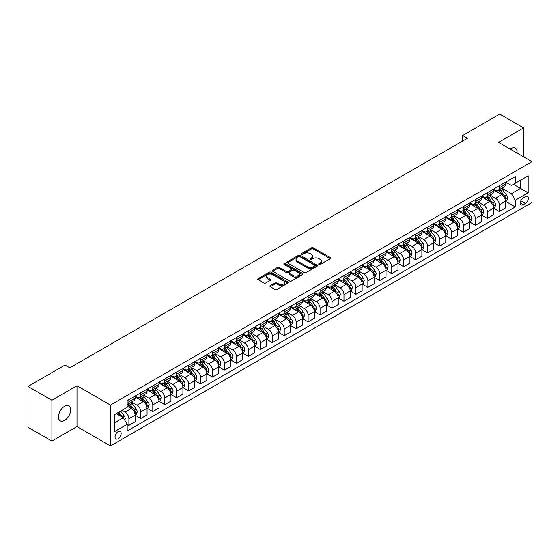 <?xml version="1.0" encoding="UTF-8"?>
<svg xmlns="http://www.w3.org/2000/svg" width="560" height="560" viewBox="0 0 560 560"><rect width="100%" height="100%" fill="white"/><g stroke="black" fill="none" stroke-linecap="round" stroke-linejoin="round"><path stroke-width="0.84" d="M318.955 264.411A0.931 0.539 0 0 0 320.271 264.411L330.239 258.657A1.33 0.763 0 0 0 330.631 258.111A1.33 0.763 0 0 0 330.239 257.572L313.348 247.821A1.33 0.763 0 0 0 311.472 247.821L301.504 253.575A0.931 0.539 0 0 0 301.231 253.953A0.931 0.539 0 0 0 301.504 254.338A0.931 0.539 0 0 0 302.82 254.338L304.108 253.589A4.249 2.45 0 0 1 310.114 253.589L311.521 254.401A4.249 2.45 0 0 1 312.767 256.137A4.249 2.45 0 0 1 311.521 257.873L310.233 258.615A0.931 0.539 0 0 0 309.96 258.993A0.931 0.539 0 0 0 310.233 259.371A0.931 0.539 0 0 0 311.542 259.371L312.837 258.629A4.249 2.45 0 0 1 318.836 258.629L320.243 259.441A4.249 2.45 0 0 1 321.489 261.177A4.249 2.45 0 0 1 320.243 262.906L318.955 263.655A0.931 0.539 0 0 0 318.682 264.033A0.931 0.539 0 0 0 318.955 264.411L318.955 263.655M64.561 420.413A8.652 4.998 120 0 0 70.217 412.79A8.652 4.998 120 0 0 68.887 405.86A8.652 4.998 120 0 0 64.561 406.287A8.652 4.998 120 0 0 58.912 413.91A8.652 4.998 120 0 0 60.235 420.84A8.652 4.998 120 0 0 64.561 420.413M517.034 153.048A8.652 4.998 120 0 0 515.298 148.127A8.652 4.998 120 0 0 510.972 148.554A8.652 4.998 120 0 0 510.16 149.079M118.097 438.739A4.326 2.499 120 0 0 120.918 434.924A4.326 2.499 120 0 0 120.26 431.459A4.326 2.499 120 0 0 118.097 431.669A4.326 2.499 120 0 0 115.269 435.484A4.326 2.499 120 0 0 115.934 438.949A4.326 2.499 120 0 0 118.097 438.739M270.284 285.635A1.33 0.763 0 0 0 269.892 286.174A1.33 0.763 0 0 0 270.284 286.713L275.023 289.45A1.33 0.763 0 0 0 276.899 289.45L287.966 283.059A1.33 0.763 0 0 0 288.358 282.52A1.33 0.763 0 0 0 287.966 281.974L271.082 272.223A1.33 0.763 0 0 0 269.206 272.223L258.132 278.621A1.33 0.763 0 0 0 257.74 279.16A1.33 0.763 0 0 0 258.132 279.699L263.858 283.003A1.33 0.763 0 0 0 265.734 283.003L270.473 280.273A1.33 0.763 0 0 0 270.858 279.727A1.33 0.763 0 0 0 270.473 279.188L267.631 277.55A3.549 2.051 0 0 1 266.595 276.101A3.549 2.051 0 0 1 268.786 274.204A3.549 2.051 0 0 1 272.65 274.652L283.773 281.071A3.549 2.051 0 0 1 284.809 282.52A3.549 2.051 0 0 1 282.618 284.41A3.549 2.051 0 0 1 278.754 283.969L276.899 282.898A1.33 0.763 0 0 0 275.023 282.898L270.284 285.635L270.284 286.713M76.993 385.756L51.898 400.239L28 386.442L28 427.287L51.898 441.084L76.993 426.594L110.446 445.914L110.446 405.069L76.993 385.756L76.993 426.594M523.635 156.863L523.635 127.883L498.54 142.373L532 161.686L110.446 405.069M523.635 127.883L499.737 114.086L462.7 135.478L462.7 140.994M28 386.442L65.044 365.057L69.818 367.822L467.474 138.236L462.7 135.478M304.199 272.608A1.33 0.763 0 0 0 306.075 272.608L317.149 266.21A1.33 0.763 0 0 0 317.541 265.671A1.33 0.763 0 0 0 317.149 265.132L300.258 255.381A1.33 0.763 0 0 0 298.382 255.381L287.315 261.772A1.33 0.763 0 0 0 286.923 262.311A1.33 0.763 0 0 0 287.315 262.857L304.199 272.608M284.445 264.614A0.931 0.539 0 0 1 285.39 264.74L285.39 263.641L302.561 273.553A1.33 0.763 0 0 1 302.946 274.092A1.33 0.763 0 0 1 302.561 274.638L291.487 281.029A1.33 0.763 0 0 1 289.611 281.029L272.72 271.278L272.72 270.193A1.33 0.763 0 0 0 272.335 270.739A1.33 0.763 0 0 0 272.72 271.278M272.72 270.193L277.459 267.456A1.33 0.763 0 0 1 279.335 267.456L286.188 271.411A1.33 0.763 0 0 0 288.064 271.411L291.207 269.598A1.33 0.763 0 0 0 291.592 269.059A1.33 0.763 0 0 0 291.207 268.513L284.074 264.397A0.931 0.539 0 0 1 283.801 264.019A0.931 0.539 0 0 1 284.375 263.522A0.931 0.539 0 0 1 285.39 263.641M525.406 196.623L523.299 197.841A4.193 2.422 120 0 0 520.562 201.53A4.193 2.422 120 0 0 521.206 204.89A4.193 2.422 120 0 0 523.299 204.68L525.406 203.469A4.193 2.422 120 0 0 528.143 199.773A4.193 2.422 120 0 0 527.499 196.413A4.193 2.422 120 0 0 525.406 196.623M110.446 445.914L532 202.531L532 161.686M505.666 182.14L511.448 185.479L515.27 183.267L515.27 176.589L127.176 400.659L127.176 407.337L114.268 414.785L114.268 431.781L127.176 424.333L127.176 431.011L515.27 206.941L515.27 200.263L511.448 193.641L501.942 188.153M515.27 183.267L528.178 175.819L528.178 192.815L515.27 200.263M51.898 400.239L51.898 441.084M513.457 184.317L520.527 188.398L520.527 180.236L528.178 175.819M511.448 193.641L520.527 188.398L528.178 192.815M114.268 422.954L123.354 417.711L116.277 413.623M127.176 424.389L128.898 425.383L128.898 418.705A5.404 3.122 -120 0 0 125.069 412.083L122.01 410.312M128.898 425.383L135.107 421.792L135.107 415.114A5.404 3.122 -120 0 0 131.285 408.492L127.176 406.119M135.254 415.254L140.847 418.481L140.847 411.803A5.404 3.122 -120 0 0 137.018 405.181L131.53 402.01M140.847 418.481L147.056 414.897L147.056 408.219A5.404 3.122 -120 0 0 143.234 401.597L135.107 396.9M147.203 408.352L152.796 411.586L152.796 404.908A5.404 3.122 -120 0 0 148.967 398.286L143.479 395.115M152.796 411.586L159.005 407.995L159.005 401.317A5.404 3.122 -120 0 0 155.183 394.695L147.056 390.005M159.152 401.457L164.745 404.684L164.745 398.006A5.404 3.122 -120 0 0 160.916 391.384L155.428 388.213M164.745 404.684L170.954 401.1L170.954 394.422A5.404 3.122 -120 0 0 167.132 387.8L159.005 383.103M171.101 394.555L176.694 397.789L176.694 391.111A5.404 3.122 -120 0 0 172.865 384.489L167.377 381.318M176.694 397.789L182.903 394.198L182.903 387.52A5.404 3.122 -120 0 0 179.081 380.898L170.954 376.208M183.05 387.66L188.643 390.887L188.643 384.209A5.404 3.122 -120 0 0 184.814 377.587L179.326 374.416M188.643 390.887L194.852 387.303L194.852 380.625A5.404 3.122 -120 0 0 191.03 374.003L182.903 369.306M194.999 380.758L200.585 383.992L200.585 377.314A5.404 3.122 -120 0 0 196.763 370.692L191.275 367.521M200.585 383.992L206.801 380.401L206.801 373.723A5.404 3.122 -120 0 0 202.979 367.101L194.852 362.411M206.948 373.863L212.534 377.09L212.534 370.412A5.404 3.122 -120 0 0 208.712 363.79L203.224 360.619M212.534 377.09L218.75 373.506L218.75 366.828A5.404 3.122 -120 0 0 214.928 360.206L206.801 355.509M218.897 366.961L224.483 370.195L224.483 363.517A5.404 3.122 -120 0 0 220.661 356.895L215.173 353.724M224.483 370.195L230.699 366.604L230.699 359.926A5.404 3.122 -120 0 0 226.877 353.304L218.75 348.614M230.846 360.066L236.432 363.293L236.432 356.615A5.404 3.122 -120 0 0 232.61 349.993L227.122 346.822M236.432 363.293L242.648 359.709L242.648 353.031A5.404 3.122 -120 0 0 238.826 346.409L230.699 341.712M242.788 353.164L248.381 356.398L248.381 349.72A5.404 3.122 -120 0 0 244.559 343.091L239.071 339.927M248.381 356.398L254.597 352.807L254.597 346.129A5.404 3.122 -120 0 0 250.775 339.507L242.648 334.817M254.737 346.269L260.33 349.496L260.33 342.818A5.404 3.122 -120 0 0 256.508 336.196L251.02 333.025M260.33 349.496L266.546 345.912L266.546 339.234A5.404 3.122 -120 0 0 262.724 332.612L254.597 327.915M266.686 339.367L272.279 342.601L272.279 335.923A5.404 3.122 -120 0 0 268.457 329.294L262.969 326.13M272.279 342.601L278.495 339.01L278.495 332.332A5.404 3.122 -120 0 0 274.673 325.71L266.546 321.02M278.635 332.472L284.228 335.699L284.228 329.021A5.404 3.122 -120 0 0 280.406 322.399L274.918 319.228M284.228 335.699L290.444 332.115L290.444 325.437A5.404 3.122 -120 0 0 286.622 318.808L278.495 314.118M290.584 325.57L296.177 328.804L296.177 322.126A5.404 3.122 -120 0 0 292.355 315.497L286.867 312.333M296.177 328.804L302.393 325.213L302.393 318.535A5.404 3.122 -120 0 0 298.571 311.913L290.444 307.223M302.533 318.675L308.126 321.902L308.126 315.224A5.404 3.122 -120 0 0 304.304 308.602L298.816 305.431M308.126 321.902L314.342 318.318L314.342 311.64A5.404 3.122 -120 0 0 310.52 305.011L302.393 300.321M314.482 311.773L320.075 315.007L320.075 308.329A5.404 3.122 -120 0 0 316.253 301.7L310.765 298.536M320.075 315.007L326.291 311.416L326.291 304.738A5.404 3.122 -120 0 0 322.469 298.116L314.342 293.426M326.431 304.878L332.024 308.105L332.024 301.427A5.404 3.122 -120 0 0 328.202 294.805L322.714 291.634M332.024 308.105L338.24 304.521L338.24 297.843A5.404 3.122 -120 0 0 334.418 291.214L326.291 286.524M338.38 297.976L343.973 301.203L343.973 294.532A5.404 3.122 -120 0 0 340.151 287.903L334.663 284.739M343.973 301.203L350.189 297.619L350.189 290.941A5.404 3.122 -120 0 0 346.367 284.319L338.24 279.629M350.329 291.081L355.922 294.308L355.922 287.63A5.404 3.122 -120 0 0 352.1 281.008L346.612 277.837M355.922 294.308L362.138 290.724L362.138 284.046A5.404 3.122 -120 0 0 358.309 277.417L350.189 272.727M362.278 284.179L367.871 287.406L367.871 280.728A5.404 3.122 -120 0 0 364.049 274.106L358.561 270.942M367.871 287.406L374.087 283.822L374.087 277.144A5.404 3.122 -120 0 0 370.258 270.522L362.138 265.832M374.227 277.284L379.82 280.511L379.82 273.833A5.404 3.122 -120 0 0 375.998 267.211L370.51 264.04M379.82 280.511L386.036 276.92L386.036 270.249A5.404 3.122 -120 0 0 382.207 263.62L374.087 258.93M386.176 270.382L391.769 273.609L391.769 266.931A5.404 3.122 -120 0 0 387.947 260.309L382.452 257.145M391.769 273.609L397.985 270.025L397.985 263.347A5.404 3.122 -120 0 0 394.156 256.725L386.036 252.035M398.125 263.487L403.718 266.714L403.718 260.036A5.404 3.122 -120 0 0 399.896 253.414L394.401 250.243M403.718 266.714L409.934 263.123L409.934 256.445A5.404 3.122 -120 0 0 406.105 249.823L397.985 245.133M410.074 256.585L415.667 259.812L415.667 253.134A5.404 3.122 -120 0 0 411.845 246.512L406.35 243.348M415.667 259.812L421.883 256.228L421.883 249.55A5.404 3.122 -120 0 0 418.054 242.928L409.934 238.238M422.023 249.69L427.616 252.917L427.616 246.239A5.404 3.122 -120 0 0 423.794 239.617L418.299 236.446M427.616 252.917L433.832 249.326L433.832 242.648A5.404 3.122 -120 0 0 430.003 236.026L421.883 231.336M433.972 242.788L439.565 246.015L439.565 239.337A5.404 3.122 -120 0 0 435.743 232.715L430.248 229.551M439.565 246.015L445.781 242.431L445.781 235.753A5.404 3.122 -120 0 0 441.952 229.131L433.832 224.441M445.921 235.893L451.514 239.12L451.514 232.442A5.404 3.122 -120 0 0 447.692 225.82L442.197 222.649M451.514 239.12L457.723 235.529L457.723 228.851A5.404 3.122 -120 0 0 453.901 222.229L445.781 217.539M457.87 228.991L463.463 232.218L463.463 225.54A5.404 3.122 -120 0 0 459.641 218.918L454.146 215.747M463.463 232.218L469.672 228.634L469.672 221.956A5.404 3.122 -120 0 0 465.85 215.334L457.723 210.644M469.819 222.096L475.412 225.323L475.412 218.645A5.404 3.122 -120 0 0 471.59 212.023L466.095 208.852M475.412 225.323L481.621 221.732L481.621 215.054A5.404 3.122 -120 0 0 477.799 208.432L469.672 203.742M481.768 215.194L487.361 218.421L487.361 211.743A5.404 3.122 -120 0 0 483.539 205.121L478.044 201.95M487.361 218.421L493.57 214.837L493.57 208.159A5.404 3.122 -120 0 0 489.748 201.537L481.621 196.847M493.717 208.299L499.31 211.526L499.31 204.848A5.404 3.122 -120 0 0 495.481 198.226L489.993 195.055M499.31 211.526L505.519 207.935L505.519 201.257A5.404 3.122 -120 0 0 501.697 194.635L493.57 189.945M493.717 189.035L495.481 190.057A5.404 3.122 -120 0 0 498.19 190.323A5.404 3.122 -120 0 0 499.31 187.852L499.31 185.808M481.768 195.937L483.539 196.952A5.404 3.122 -120 0 0 486.241 197.225A5.404 3.122 -120 0 0 487.361 194.747L487.361 192.703M469.819 202.832L471.59 203.854A5.404 3.122 -120 0 0 474.292 204.12A5.404 3.122 -120 0 0 475.412 201.649L475.412 199.605M457.87 209.734L459.641 210.749A5.404 3.122 -120 0 0 462.343 211.022A5.404 3.122 -120 0 0 463.463 208.544L463.463 206.5M445.921 216.629L447.692 217.651A5.404 3.122 -120 0 0 450.394 217.917A5.404 3.122 -120 0 0 451.514 215.446L451.514 213.402M433.972 223.531L435.743 224.546A5.404 3.122 -120 0 0 438.445 224.819A5.404 3.122 -120 0 0 439.565 222.341L439.565 220.297M422.023 230.426L423.794 231.448A5.404 3.122 -120 0 0 426.496 231.714A5.404 3.122 -120 0 0 427.616 229.243L427.616 227.199M410.074 237.328L411.845 238.343A5.404 3.122 -120 0 0 414.547 238.616A5.404 3.122 -120 0 0 415.667 236.138L415.667 234.094M398.125 244.223L399.896 245.245A5.404 3.122 -120 0 0 402.598 245.511A5.404 3.122 -120 0 0 403.718 243.04L403.718 240.996M386.176 251.125L387.947 252.147A5.404 3.122 -120 0 0 390.649 252.413A5.404 3.122 -120 0 0 391.769 249.935L391.769 247.891M374.227 258.02L375.998 259.042A5.404 3.122 -120 0 0 378.7 259.308A5.404 3.122 -120 0 0 379.82 256.837L379.82 254.793M362.278 264.922L364.049 265.944A5.404 3.122 -120 0 0 366.751 266.21A5.404 3.122 -120 0 0 367.871 263.732L367.871 261.688M350.329 271.817L352.1 272.839A5.404 3.122 -120 0 0 354.802 273.105A5.404 3.122 -120 0 0 355.922 270.634L355.922 268.59M338.38 278.719L340.151 279.741A5.404 3.122 -120 0 0 342.853 280.007A5.404 3.122 -120 0 0 343.973 277.529L343.973 275.485M326.431 285.614L328.202 286.636A5.404 3.122 -120 0 0 330.904 286.902A5.404 3.122 -120 0 0 332.024 284.431L332.024 282.387M314.482 292.516L316.253 293.538A5.404 3.122 -120 0 0 318.955 293.804A5.404 3.122 -120 0 0 320.075 291.326L320.075 289.282M302.533 299.411L304.304 300.433A5.404 3.122 -120 0 0 307.006 300.699A5.404 3.122 -120 0 0 308.126 298.228L308.126 296.184M290.584 306.313L292.355 307.335A5.404 3.122 -120 0 0 295.057 307.601A5.404 3.122 -120 0 0 296.177 305.123L296.177 303.079M278.635 313.208L280.406 314.23A5.404 3.122 -120 0 0 283.108 314.496A5.404 3.122 -120 0 0 284.228 312.025L284.228 309.981M266.686 320.11L268.457 321.132A5.404 3.122 -120 0 0 271.159 321.398A5.404 3.122 -120 0 0 272.279 318.92L272.279 316.883M254.737 327.005L256.508 328.027A5.404 3.122 -120 0 0 259.21 328.293A5.404 3.122 -120 0 0 260.33 325.822L260.33 323.778M242.788 333.907L244.559 334.929A5.404 3.122 -120 0 0 247.261 335.195A5.404 3.122 -120 0 0 248.381 332.717L248.381 330.68M230.846 340.802L232.61 341.824A5.404 3.122 -120 0 0 235.312 342.09A5.404 3.122 -120 0 0 236.432 339.619L236.432 337.575M218.897 347.704L220.661 348.726A5.404 3.122 -120 0 0 223.363 348.992A5.404 3.122 -120 0 0 224.483 346.514L224.483 344.477M206.948 354.599L208.712 355.621A5.404 3.122 -120 0 0 211.414 355.887A5.404 3.122 -120 0 0 212.534 353.416L212.534 351.372M194.999 361.501L196.763 362.523A5.404 3.122 -120 0 0 199.465 362.789A5.404 3.122 -120 0 0 200.585 360.311L200.585 358.274M183.05 368.396L184.814 369.418A5.404 3.122 -120 0 0 187.523 369.684A5.404 3.122 -120 0 0 188.643 367.213L188.643 365.169M171.101 375.298L172.865 376.32A5.404 3.122 -120 0 0 175.574 376.586A5.404 3.122 -120 0 0 176.694 374.108L176.694 372.071M159.152 382.193L160.916 383.215A5.404 3.122 -120 0 0 163.625 383.481A5.404 3.122 -120 0 0 164.745 381.01L164.745 378.966M147.203 389.095L148.967 390.117A5.404 3.122 -120 0 0 151.676 390.383A5.404 3.122 -120 0 0 152.796 387.905L152.796 385.868M135.254 395.99L137.018 397.012A5.404 3.122 -120 0 0 139.727 397.278A5.404 3.122 -120 0 0 140.847 394.807L140.847 392.763M505.666 201.397L515.27 206.941M498.19 190.323L504.399 186.739A5.404 3.122 -120 0 0 505.519 184.261L505.519 182.217M486.241 197.225L492.45 193.634A5.404 3.122 -120 0 0 493.57 191.163L493.57 189.119M474.292 204.12L480.501 200.536A5.404 3.122 -120 0 0 481.621 198.058L481.621 196.014M462.343 211.022L468.552 207.431A5.404 3.122 -120 0 0 469.672 204.96L469.672 202.916M450.394 217.917L456.603 214.333A5.404 3.122 -120 0 0 457.723 211.855L457.723 209.811M438.445 224.819L444.661 221.228A5.404 3.122 -120 0 0 445.781 218.757L445.781 216.713M426.496 231.714L432.712 228.13A5.404 3.122 -120 0 0 433.832 225.652L433.832 223.608M414.547 238.616L420.763 235.025A5.404 3.122 -120 0 0 421.883 232.554L421.883 230.51M402.598 245.511L408.814 241.927A5.404 3.122 -120 0 0 409.934 239.449L409.934 237.405M390.649 252.413L396.865 248.822A5.404 3.122 -120 0 0 397.985 246.351L397.985 244.307M378.7 259.308L384.916 255.724A5.404 3.122 -120 0 0 386.036 253.246L386.036 251.202M366.751 266.21L372.967 262.619A5.404 3.122 -120 0 0 374.087 260.148L374.087 258.104M354.802 273.105L361.018 269.521A5.404 3.122 -120 0 0 362.138 267.043L362.138 264.999M342.853 280.007L349.069 276.416A5.404 3.122 -120 0 0 350.189 273.945L350.189 271.901M330.904 286.902L337.12 283.318A5.404 3.122 -120 0 0 338.24 280.84L338.24 278.796M318.955 293.804L325.171 290.213A5.404 3.122 -120 0 0 326.291 287.742L326.291 285.698M307.006 300.699L313.222 297.115A5.404 3.122 -120 0 0 314.342 294.637L314.342 292.6M295.057 307.601L301.273 304.01A5.404 3.122 -120 0 0 302.393 301.539L302.393 299.495M283.108 314.496L289.324 310.912A5.404 3.122 -120 0 0 290.444 308.434L290.444 306.397M271.159 321.398L277.375 317.807A5.404 3.122 -120 0 0 278.495 315.336L278.495 313.292M259.21 328.293L265.426 324.709A5.404 3.122 -120 0 0 266.546 322.231L266.546 320.194M247.261 335.195L253.477 331.604A5.404 3.122 -120 0 0 254.597 329.133L254.597 327.089M235.312 342.09L241.528 338.506A5.404 3.122 -120 0 0 242.648 336.028L242.648 333.991M223.363 348.992L229.579 345.401A5.404 3.122 -120 0 0 230.699 342.93L230.699 340.886M211.414 355.887L217.63 352.303A5.404 3.122 -120 0 0 218.75 349.825L218.75 347.788M199.465 362.789L205.681 359.198A5.404 3.122 -120 0 0 206.801 356.727L206.801 354.683M187.523 369.684L193.732 366.1A5.404 3.122 -120 0 0 194.852 363.622L194.852 361.585M175.574 376.586L181.783 372.995A5.404 3.122 -120 0 0 182.903 370.524L182.903 368.48M163.625 383.481L169.834 379.897A5.404 3.122 -120 0 0 170.954 377.419L170.954 375.382M151.676 390.383L157.885 386.792A5.404 3.122 -120 0 0 159.005 384.321L159.005 382.277M139.727 397.278L145.936 393.694A5.404 3.122 -120 0 0 147.056 391.216L147.056 389.179M127.176 404.397A5.404 3.122 -120 0 0 127.778 404.18L133.987 400.596A5.404 3.122 -120 0 0 135.107 398.118L135.107 396.074M127.778 404.18A5.404 3.122 -120 0 0 128.898 401.702L128.898 399.665M123.354 417.711L127.176 424.333M319.326 264.544L320.243 264.012A4.249 2.45 0 0 0 321.489 262.276L321.489 261.177M312.767 256.137L312.767 257.243A4.249 2.45 0 0 1 311.521 258.972L310.604 259.504M330.239 257.572L330.239 258.657L313.348 248.927A1.33 0.763 0 0 0 311.472 248.927L301.875 254.464M317.149 265.132L317.149 266.21L300.258 256.48A1.33 0.763 0 0 0 298.382 256.48L287.329 262.864L287.315 261.772M314.804 266.049A0.931 0.539 0 0 0 315.077 265.671A0.931 0.539 0 0 0 314.804 265.293L299.978 256.732A0.931 0.539 0 0 0 298.669 256.732L297.304 257.516A4.249 2.45 0 0 0 296.058 259.252A4.249 2.45 0 0 0 297.304 260.988L307.44 266.833A4.249 2.45 0 0 0 313.446 266.833L314.804 266.049L314.804 267.155A0.931 0.539 0 0 0 315.077 266.777L315.077 265.671M296.058 259.252L296.058 260.358A4.249 2.45 0 0 0 297.304 262.087L297.304 260.988M314.804 267.155L313.446 267.939A4.249 2.45 0 0 1 307.44 267.939L297.304 262.087M272.741 271.285L277.459 268.562L277.459 267.456M291.592 269.059L291.592 270.158A1.33 0.763 0 0 1 291.207 270.704L288.064 272.517A1.33 0.763 0 0 1 286.188 272.517L279.335 268.562A1.33 0.763 0 0 0 277.459 268.562M285.39 264.74L302.54 274.645M293.293 275.513A3.549 2.051 0 0 0 297.164 275.961A3.549 2.051 0 0 0 299.355 274.064A3.549 2.051 0 0 0 298.312 272.615L294.399 270.354A1.33 0.763 0 0 0 292.523 270.354L289.38 272.174A1.33 0.763 0 0 0 288.988 272.713A1.33 0.763 0 0 0 289.38 273.252L293.293 275.513L293.293 276.619A3.549 2.051 0 0 0 297.164 277.067A3.549 2.051 0 0 0 299.355 275.17L299.355 274.064M288.988 272.713L288.988 273.819A1.33 0.763 0 0 0 289.38 274.358L289.38 273.252M293.293 276.619L289.38 274.358M284.809 282.52L284.809 283.619A3.549 2.051 0 0 1 282.618 285.516A3.549 2.051 0 0 1 278.754 285.068L276.899 284.004A1.33 0.763 0 0 0 275.023 284.004L270.298 286.727M266.595 276.101L266.595 277.2A3.549 2.051 0 0 0 267.631 278.649L267.631 277.55M270.452 280.28L267.631 278.649M287.952 283.073L271.082 273.329A1.33 0.763 0 0 0 269.206 273.329L258.146 279.713M505.519 201.481L506.667 200.816L507.626 198.058A3.584 2.065 -120 0 0 506.478 195.006L502.572 189.791A10.339 5.971 -120 0 0 501.445 188.44M497.56 192.248A10.339 5.971 -120 0 0 495.446 190.036M505.197 199.283L505.687 198.212A3.584 2.065 -120 0 0 504.665 196.056L500.759 190.841A10.339 5.971 -120 0 0 499.632 189.49M498.666 190.05A8.582 4.956 60 0 1 500.08 191.646L503.384 196.063M498.484 190.155A10.339 5.971 60 0 1 499.611 191.506L502.208 194.971M493.57 208.376L494.718 207.718L495.677 204.96A3.584 2.065 -120 0 0 494.529 201.908L490.623 196.693A10.339 5.971 -120 0 0 489.496 195.342M485.611 199.15A10.339 5.971 -120 0 0 483.497 196.931M493.248 206.185L493.738 205.107A3.584 2.065 -120 0 0 492.716 202.958L488.81 197.743A10.339 5.971 -120 0 0 487.683 196.392M486.717 196.945A8.582 4.956 60 0 1 488.131 198.548L491.435 202.958M486.535 197.05A10.339 5.971 60 0 1 487.662 198.401L490.259 201.873M481.621 215.278L482.769 214.613L483.728 211.855A3.584 2.065 -120 0 0 482.58 208.803L478.674 203.588A10.339 5.971 -120 0 0 477.547 202.237M473.662 206.045A10.339 5.971 -120 0 0 471.548 203.833M481.299 213.087L481.789 212.009A3.584 2.065 -120 0 0 480.767 209.853L476.861 204.638A10.339 5.971 -120 0 0 475.734 203.287M474.768 203.847A8.582 4.956 60 0 1 476.182 205.443L479.486 209.86M474.586 203.952A10.339 5.971 60 0 1 475.713 205.303L478.31 208.768M469.672 222.173L470.82 221.515L471.779 218.757A3.584 2.065 -120 0 0 470.631 215.705L466.732 210.49A10.339 5.971 -120 0 0 465.598 209.139M461.713 212.947A10.339 5.971 -120 0 0 459.599 210.728M469.35 219.982L469.847 218.904A3.584 2.065 -120 0 0 468.818 216.755L464.912 211.54A10.339 5.971 -120 0 0 463.785 210.189M462.819 210.742A8.582 4.956 60 0 1 464.233 212.345L467.537 216.755M462.637 210.847A10.339 5.971 60 0 1 463.764 212.198L466.361 215.67M457.723 229.075L458.871 228.41L459.83 225.652A3.584 2.065 -120 0 0 458.689 222.6L454.783 217.392A10.339 5.971 -120 0 0 453.649 216.034M449.764 219.842A10.339 5.971 -120 0 0 447.65 217.63M457.401 226.884L457.898 225.806A3.584 2.065 -120 0 0 456.869 223.65L452.963 218.435A10.339 5.971 -120 0 0 451.836 217.084M450.87 217.644A8.582 4.956 60 0 1 452.284 219.24L455.588 223.657M450.688 217.749A10.339 5.971 60 0 1 451.815 219.1L454.412 222.565M445.781 235.97L446.922 235.312L447.881 232.554A3.584 2.065 -120 0 0 446.74 229.502L442.834 224.287A10.339 5.971 -120 0 0 441.7 222.936M437.815 226.744A10.339 5.971 -120 0 0 435.701 224.525M445.452 233.779L445.949 232.701A3.584 2.065 -120 0 0 444.92 230.552L441.014 225.337A10.339 5.971 -120 0 0 439.887 223.986M438.921 224.539A8.582 4.956 60 0 1 440.335 226.142L443.639 230.552M438.739 224.644A10.339 5.971 60 0 1 439.866 225.995L442.463 229.467M433.832 242.872L434.973 242.207L435.932 239.449A3.584 2.065 -120 0 0 434.791 236.397L430.885 231.189A10.339 5.971 -120 0 0 429.751 229.831M425.866 233.639A10.339 5.971 -120 0 0 423.752 231.427M433.503 240.681L434 239.603A3.584 2.065 -120 0 0 432.971 237.447L429.065 232.232A10.339 5.971 -120 0 0 427.938 230.881M426.972 231.441A8.582 4.956 60 0 1 428.386 233.044L431.69 237.454M426.79 231.546A10.339 5.971 60 0 1 427.917 232.897L430.514 236.362M421.883 249.774L423.024 249.109L423.983 246.351A3.584 2.065 -120 0 0 422.842 243.299L418.936 238.084A10.339 5.971 -120 0 0 417.802 236.733M413.924 240.541A10.339 5.971 -120 0 0 411.803 238.322M421.554 247.576L422.051 246.498A3.584 2.065 -120 0 0 421.022 244.349L417.116 239.134A10.339 5.971 -120 0 0 415.989 237.783M415.03 238.336A8.582 4.956 60 0 1 416.437 239.939L419.741 244.349M414.841 238.441A10.339 5.971 60 0 1 415.968 239.792L418.565 243.264M409.934 256.669L411.075 256.004L412.034 253.246A3.584 2.065 -120 0 0 410.893 250.194L406.987 244.986A10.339 5.971 -120 0 0 405.853 243.635M401.975 247.436A10.339 5.971 -120 0 0 399.854 245.224M409.605 254.478L410.102 253.4A3.584 2.065 -120 0 0 409.073 251.244L405.167 246.029A10.339 5.971 -120 0 0 404.04 244.678M403.081 245.238A8.582 4.956 60 0 1 404.488 246.841L407.792 251.251M402.892 245.343A10.339 5.971 60 0 1 404.019 246.694L406.616 250.159M397.985 263.571L399.126 262.906L400.085 260.148A3.584 2.065 -120 0 0 398.944 257.096L395.038 251.881A10.339 5.971 -120 0 0 393.911 250.53M390.026 254.338A10.339 5.971 -120 0 0 387.905 252.119M397.656 261.373L398.153 260.302A3.584 2.065 -120 0 0 397.124 258.146L393.218 252.931A10.339 5.971 -120 0 0 392.091 251.58M391.132 252.133A8.582 4.956 60 0 1 392.539 253.736L395.843 258.146M390.943 252.238A10.339 5.971 60 0 1 392.07 253.589L394.667 257.061M386.036 270.466L387.184 269.801L388.136 267.043A3.584 2.065 -120 0 0 386.995 263.991L383.089 258.783A10.339 5.971 -120 0 0 381.962 257.432M378.077 261.233A10.339 5.971 -120 0 0 375.956 259.021M385.707 268.275L386.204 267.197A3.584 2.065 -120 0 0 385.175 265.041L381.269 259.826A10.339 5.971 -120 0 0 380.142 258.475M379.183 259.035A8.582 4.956 60 0 1 380.59 260.638L383.894 265.048M378.994 259.14A10.339 5.971 60 0 1 380.121 260.491L382.718 263.956M374.087 277.368L375.235 276.703L376.187 273.945A3.584 2.065 -120 0 0 375.046 270.893L371.14 265.678A10.339 5.971 -120 0 0 370.013 264.327M366.128 268.135A10.339 5.971 -120 0 0 364.007 265.916M373.758 275.17L374.255 274.099A3.584 2.065 -120 0 0 373.226 271.943L369.32 266.728A10.339 5.971 -120 0 0 368.193 265.377M367.234 265.93A8.582 4.956 60 0 1 368.641 267.533L371.945 271.943M367.045 266.035A10.339 5.971 60 0 1 368.172 267.386L370.769 270.858M362.138 284.263L363.286 283.598L364.238 280.84A3.584 2.065 -120 0 0 363.097 277.788L359.191 272.58A10.339 5.971 -120 0 0 358.064 271.229M354.179 275.03A10.339 5.971 -120 0 0 352.058 272.818M361.809 282.072L362.306 280.994A3.584 2.065 -120 0 0 361.277 278.838L357.371 273.623A10.339 5.971 -120 0 0 356.244 272.272M355.285 272.832A8.582 4.956 60 0 1 356.692 274.435L359.996 278.845M355.096 272.937A10.339 5.971 60 0 1 356.223 274.288L358.82 277.753M350.189 291.165L351.337 290.5L352.289 287.742A3.584 2.065 -120 0 0 351.148 284.69L347.242 279.475A10.339 5.971 -120 0 0 346.115 278.124M342.23 281.932A10.339 5.971 -120 0 0 340.109 279.713M349.86 288.967L350.357 287.896A3.584 2.065 -120 0 0 349.328 285.74L345.422 280.525A10.339 5.971 -120 0 0 344.295 279.174M343.336 279.727A8.582 4.956 60 0 1 344.743 281.33L348.047 285.74M343.147 279.832A10.339 5.971 60 0 1 344.274 281.19L346.871 284.655M338.24 298.06L339.388 297.395L340.34 294.637A3.584 2.065 -120 0 0 339.199 291.585L335.293 286.377A10.339 5.971 -120 0 0 334.166 285.026M330.281 288.827A10.339 5.971 -120 0 0 328.16 286.615M337.911 295.869L338.408 294.791A3.584 2.065 -120 0 0 337.379 292.635L333.473 287.42A10.339 5.971 -120 0 0 332.346 286.069M331.387 286.629A8.582 4.956 60 0 1 332.794 288.232L336.098 292.642M331.198 286.734A10.339 5.971 60 0 1 332.332 288.085L334.922 291.55M326.291 304.962L327.439 304.297L328.391 301.539A3.584 2.065 -120 0 0 327.25 298.487L323.344 293.272A10.339 5.971 -120 0 0 322.217 291.921M318.332 295.729A10.339 5.971 -120 0 0 316.211 293.51M325.962 302.764L326.459 301.693A3.584 2.065 -120 0 0 325.43 299.537L321.524 294.322A10.339 5.971 -120 0 0 320.397 292.971M319.438 293.524A8.582 4.956 60 0 1 320.845 295.127L324.149 299.537M319.249 293.629A10.339 5.971 60 0 1 320.383 294.987L322.98 298.452M314.342 311.857L315.49 311.199L316.442 308.434A3.584 2.065 -120 0 0 315.301 305.382L311.395 300.174A10.339 5.971 -120 0 0 310.268 298.823M306.383 302.624A10.339 5.971 -120 0 0 304.262 300.412M314.013 309.666L314.51 308.588A3.584 2.065 -120 0 0 313.481 306.432L309.575 301.217A10.339 5.971 -120 0 0 308.448 299.866M307.489 300.426A8.582 4.956 60 0 1 308.896 302.029L312.2 306.439M307.3 300.531A10.339 5.971 60 0 1 308.434 301.882L311.031 305.347M302.393 318.759L303.541 318.094L304.493 315.336A3.584 2.065 -120 0 0 303.352 312.284L299.446 307.069A10.339 5.971 -120 0 0 298.319 305.718M294.434 309.526A10.339 5.971 -120 0 0 292.313 307.307M302.064 316.561L302.561 315.49A3.584 2.065 -120 0 0 301.532 313.334L297.626 308.119A10.339 5.971 -120 0 0 296.499 306.768M295.54 307.321A8.582 4.956 60 0 1 296.947 308.924L300.251 313.334M295.351 307.426A10.339 5.971 60 0 1 296.485 308.784L299.082 312.249M290.444 325.654L291.592 324.996L292.544 322.231A3.584 2.065 -120 0 0 291.403 319.179L287.497 313.971A10.339 5.971 -120 0 0 286.37 312.62M282.485 316.421A10.339 5.971 -120 0 0 280.364 314.209M290.115 323.463L290.612 322.385A3.584 2.065 -120 0 0 289.583 320.229L285.684 315.014A10.339 5.971 -120 0 0 284.55 313.663M283.591 314.223A8.582 4.956 60 0 1 284.998 315.826L288.302 320.236M283.402 314.328A10.339 5.971 60 0 1 284.536 315.679L287.133 319.144M278.495 332.556L279.643 331.891L280.595 329.133A3.584 2.065 -120 0 0 279.454 326.081L275.548 320.866A10.339 5.971 -120 0 0 274.421 319.515M270.536 323.323A10.339 5.971 -120 0 0 268.415 321.104M278.166 330.358L278.663 329.287A3.584 2.065 -120 0 0 277.641 327.131L273.735 321.916A10.339 5.971 -120 0 0 272.601 320.565M271.642 321.118A8.582 4.956 60 0 1 273.049 322.721L276.353 327.131M271.453 321.23A10.339 5.971 60 0 1 272.587 322.581L275.184 326.046M266.546 339.451L267.694 338.793L268.646 336.028A3.584 2.065 -120 0 0 267.505 332.983L263.599 327.768A10.339 5.971 -120 0 0 262.472 326.417M258.587 330.218A10.339 5.971 -120 0 0 256.466 328.006M266.217 337.26L266.714 336.182A3.584 2.065 -120 0 0 265.692 334.026L261.786 328.811A10.339 5.971 -120 0 0 260.652 327.46M259.693 328.02A8.582 4.956 60 0 1 261.1 329.623L264.404 334.033M259.511 328.125A10.339 5.971 60 0 1 260.638 329.476L263.235 332.941M254.597 346.353L255.745 345.688L256.697 342.93A3.584 2.065 -120 0 0 255.556 339.878L251.65 334.663A10.339 5.971 -120 0 0 250.523 333.312M246.638 337.12A10.339 5.971 -120 0 0 244.517 334.901M254.268 344.155L254.765 343.084A3.584 2.065 -120 0 0 253.743 340.928L249.837 335.713A10.339 5.971 -120 0 0 248.703 334.362M247.744 334.915A8.582 4.956 60 0 1 249.151 336.518L252.455 340.928M247.562 335.027A10.339 5.971 60 0 1 248.689 336.378L251.286 339.843M242.648 353.248L243.796 352.59L244.748 349.825A3.584 2.065 -120 0 0 243.607 346.78L239.701 341.565A10.339 5.971 -120 0 0 238.574 340.214M234.689 344.015A10.339 5.971 -120 0 0 232.575 341.803M242.319 351.057L242.816 349.979A3.584 2.065 -120 0 0 241.794 347.823L237.888 342.608A10.339 5.971 -120 0 0 236.754 341.257M235.795 341.817A8.582 4.956 60 0 1 237.202 343.42L240.506 347.83M235.613 341.922A10.339 5.971 60 0 1 236.74 343.273L239.337 346.738M230.699 360.15L231.847 359.485L232.799 356.727A3.584 2.065 -120 0 0 231.658 353.675L227.752 348.46A10.339 5.971 -120 0 0 226.625 347.109M222.74 350.917A10.339 5.971 -120 0 0 220.626 348.698M230.37 357.952L230.867 356.881A3.584 2.065 -120 0 0 229.845 354.725L225.939 349.51A10.339 5.971 -120 0 0 224.805 348.159M223.846 348.712A8.582 4.956 60 0 1 225.253 350.315L228.557 354.725M223.664 348.824A10.339 5.971 60 0 1 224.791 350.175L227.388 353.64M218.75 367.045L219.898 366.387L220.85 363.622A3.584 2.065 -120 0 0 219.709 360.577L215.803 355.362A10.339 5.971 -120 0 0 214.676 354.011M210.791 357.812A10.339 5.971 -120 0 0 208.677 355.6M218.421 364.854L218.918 363.776A3.584 2.065 -120 0 0 217.896 361.62L213.99 356.412A10.339 5.971 -120 0 0 212.856 355.054M211.897 355.614A8.582 4.956 60 0 1 213.304 357.217L216.608 361.627M211.715 355.719A10.339 5.971 60 0 1 212.842 357.07L215.439 360.535M206.801 373.947L207.949 373.282L208.901 370.524A3.584 2.065 -120 0 0 207.76 367.472L203.854 362.257A10.339 5.971 -120 0 0 202.727 360.906M198.842 364.714A10.339 5.971 -120 0 0 196.728 362.495M206.472 371.749L206.969 370.678A3.584 2.065 -120 0 0 205.947 368.522L202.041 363.307A10.339 5.971 -120 0 0 200.914 361.956M199.948 362.509A8.582 4.956 60 0 1 201.355 364.112L204.666 368.529M199.766 362.621A10.339 5.971 60 0 1 200.893 363.972L203.49 367.437M194.852 380.842L196 380.184L196.952 377.419A3.584 2.065 -120 0 0 195.811 374.374L191.905 369.159A10.339 5.971 -120 0 0 190.778 367.808M186.893 371.609A10.339 5.971 -120 0 0 184.779 369.397M194.53 378.651L195.02 377.573A3.584 2.065 -120 0 0 193.998 375.417L190.092 370.209A10.339 5.971 -120 0 0 188.965 368.851M187.999 369.411A8.582 4.956 60 0 1 189.406 371.014L192.717 375.424M187.817 369.516A10.339 5.971 60 0 1 188.944 370.867L191.541 374.332M182.903 387.744L184.051 387.079L185.01 384.321A3.584 2.065 -120 0 0 183.862 381.269L179.956 376.054A10.339 5.971 -120 0 0 178.829 374.703M174.944 378.511A10.339 5.971 -120 0 0 172.83 376.292M182.581 385.546L183.071 384.475A3.584 2.065 -120 0 0 182.049 382.319L178.143 377.104A10.339 5.971 -120 0 0 177.016 375.753M176.05 376.306A8.582 4.956 60 0 1 177.457 377.909L180.768 382.326M175.868 376.418A10.339 5.971 60 0 1 176.995 377.769L179.592 381.234M170.954 394.639L172.102 393.981L173.061 391.216A3.584 2.065 -120 0 0 171.913 388.171L168.007 382.956A10.339 5.971 -120 0 0 166.88 381.605M162.995 385.406A10.339 5.971 -120 0 0 160.881 383.194M170.632 392.448L171.122 391.37A3.584 2.065 -120 0 0 170.1 389.214L166.194 384.006A10.339 5.971 -120 0 0 165.067 382.655M164.101 383.208A8.582 4.956 60 0 1 165.508 384.811L168.819 389.221M163.919 383.313A10.339 5.971 60 0 1 165.046 384.664L167.643 388.129M159.005 401.541L160.153 400.876L161.112 398.118A3.584 2.065 -120 0 0 159.964 395.066L156.058 389.851A10.339 5.971 -120 0 0 154.931 388.5M151.046 392.308A10.339 5.971 -120 0 0 148.932 390.089M158.683 399.343L159.173 398.272A3.584 2.065 -120 0 0 158.151 396.116L154.245 390.901A10.339 5.971 -120 0 0 153.118 389.55M152.152 390.103A8.582 4.956 60 0 1 153.559 391.706L156.87 396.123M151.97 390.215A10.339 5.971 60 0 1 153.097 391.566L155.694 395.031M147.056 408.436L148.204 407.778L149.163 405.013A3.584 2.065 -120 0 0 148.015 401.968L144.109 396.753A10.339 5.971 -120 0 0 142.982 395.402M139.097 399.21A10.339 5.971 -120 0 0 136.983 396.991M146.734 406.245L147.224 405.167A3.584 2.065 -120 0 0 146.202 403.011L142.296 397.803A10.339 5.971 -120 0 0 141.169 396.452M140.203 397.005A8.582 4.956 60 0 1 141.61 398.608L144.921 403.018M140.021 397.11A10.339 5.971 60 0 1 141.148 398.461L143.745 401.926M135.107 415.338L136.255 414.673L137.214 411.915A3.584 2.065 -120 0 0 136.066 408.863L132.16 403.648A10.339 5.971 -120 0 0 131.033 402.297M134.785 413.14L135.275 412.069A3.584 2.065 -120 0 0 134.253 409.913L130.347 404.698A10.339 5.971 -120 0 0 129.22 403.347M128.254 403.9A8.582 4.956 60 0 1 129.668 405.503L132.972 409.92M128.072 404.012A10.339 5.971 60 0 1 129.199 405.363L131.796 408.828M124.782 420.196L125.265 418.81A3.584 2.065 -120 0 0 124.117 415.765L120.631 411.11M122.626 417.291A3.584 2.065 -120 0 0 122.304 416.808L118.818 412.16M117.922 412.678L120.428 416.017M117.67 412.818L119.798 415.653M125.069 412.083L131.285 408.492M137.018 405.181L143.234 401.597M148.967 398.286L155.183 394.695M160.916 391.384L167.132 387.8M172.865 384.489L179.081 380.898M184.814 377.587L191.03 374.003M196.763 370.692L202.979 367.101M208.712 363.79L214.928 360.206M220.661 356.895L226.877 353.304M232.61 349.993L238.826 346.409M244.559 343.091L250.775 339.507M256.508 336.196L262.724 332.612M268.457 329.294L274.673 325.71M280.406 322.399L286.622 318.808M292.355 315.497L298.571 311.913M304.304 308.602L310.52 305.011M316.253 301.7L322.469 298.116M328.202 294.805L334.418 291.214M340.151 287.903L346.367 284.319M352.1 281.008L358.309 277.417M364.049 274.106L370.258 270.522M375.998 267.211L382.207 263.62M387.947 260.309L394.156 256.725M399.896 253.414L406.105 249.823M411.845 246.512L418.054 242.928M423.794 239.617L430.003 236.026M435.743 232.715L441.952 229.131M447.692 225.82L453.901 222.229M459.641 218.918L465.85 215.334M471.59 212.023L477.799 208.432M483.539 205.121L489.748 201.537M495.481 198.226L501.697 194.635M499.31 187.852L505.519 184.261M499.31 204.848L505.519 201.257M487.361 211.743L493.57 208.159M487.361 194.747L493.57 191.163M475.412 218.645L481.621 215.054M475.412 201.649L481.621 198.058M463.463 225.54L469.672 221.956M463.463 208.544L469.672 204.96M451.514 232.442L457.723 228.851M451.514 215.446L457.723 211.855M439.565 239.337L445.781 235.753M439.565 222.341L445.781 218.757M427.616 246.239L433.832 242.648M427.616 229.243L433.832 225.652M415.667 253.134L421.883 249.55M415.667 236.138L421.883 232.554M403.718 260.036L409.934 256.445M403.718 243.04L409.934 239.449M391.769 266.931L397.985 263.347M391.769 249.935L397.985 246.351M379.82 273.833L386.036 270.249M379.82 256.837L386.036 253.246M367.871 280.728L374.087 277.144M367.871 263.732L374.087 260.148M355.922 287.63L362.138 284.046M355.922 270.634L362.138 267.043M343.973 294.532L350.189 290.941M343.973 277.529L350.189 273.945M332.024 301.427L338.24 297.843M332.024 284.431L338.24 280.84M320.075 308.329L326.291 304.738M320.075 291.326L326.291 287.742M308.126 315.224L314.342 311.64M308.126 298.228L314.342 294.637M296.177 322.126L302.393 318.535M296.177 305.123L302.393 301.539M284.228 329.021L290.444 325.437M284.228 312.025L290.444 308.434M272.279 335.923L278.495 332.332M272.279 318.92L278.495 315.336M260.33 342.818L266.546 339.234M260.33 325.822L266.546 322.231M248.381 349.72L254.597 346.129M248.381 332.717L254.597 329.133M236.432 356.615L242.648 353.031M236.432 339.619L242.648 336.028M224.483 363.517L230.699 359.926M224.483 346.514L230.699 342.93M212.534 370.412L218.75 366.828M212.534 353.416L218.75 349.825M200.585 377.314L206.801 373.723M200.585 360.311L206.801 356.727M188.643 384.209L194.852 380.625M188.643 367.213L194.852 363.622M176.694 391.111L182.903 387.52M176.694 374.108L182.903 370.524M164.745 398.006L170.954 394.422M164.745 381.01L170.954 377.419M152.796 404.908L159.005 401.317M152.796 387.905L159.005 384.321M140.847 411.803L147.056 408.219M140.847 394.807L147.056 391.216M128.898 418.705L135.107 415.114M128.898 401.702L135.107 398.118M520.821 200.823L525.406 203.469M520.338 202.972L523.299 204.68M320.243 264.012L320.243 262.906M310.233 259.371L310.233 258.615M311.521 258.972L311.521 257.873M301.504 254.338L301.504 253.575M311.472 248.927L311.472 247.821M313.348 248.927L313.348 247.821M298.382 256.48L298.382 255.381M300.258 256.48L300.258 255.381M307.44 267.939L307.44 266.833M313.446 267.939L313.446 266.833M279.335 268.562L279.335 267.456M286.188 272.517L286.188 271.411M288.064 272.517L288.064 271.411M291.207 270.704L291.207 269.598M302.561 274.638L302.561 273.553M275.023 284.004L275.023 282.898M276.899 284.004L276.899 282.898M278.754 285.068L278.754 283.969M270.473 280.273L270.473 279.188M258.132 279.699L258.132 278.621M269.206 273.329L269.206 272.223M271.082 273.329L271.082 272.223M287.966 283.059L287.966 281.974M505.253 199.486L507.598 198.128M500.759 190.841L502.572 189.791M497.945 192.472L499.611 191.506M504.665 196.056L506.478 195.006M504.378 197.456L505.687 198.212M493.304 206.381L495.649 205.023M488.81 197.743L490.623 196.693M485.996 199.367L487.662 198.401M492.716 202.958L494.529 201.908M492.429 204.351L493.738 205.107M481.355 213.283L483.7 211.925M476.861 204.638L478.674 203.588M474.047 206.269L475.713 205.303M480.767 209.853L482.58 208.803M480.48 211.253L481.789 212.009M469.406 220.178L471.751 218.827M464.912 211.54L466.732 210.49M462.098 213.164L463.764 212.198M468.818 216.755L470.631 215.705M468.531 218.148L469.847 218.904M457.457 227.08L459.802 225.722M452.963 218.435L454.783 217.392M450.149 220.066L451.815 219.1M456.869 223.65L458.689 222.6M456.589 225.05L457.898 225.806M445.508 233.975L447.86 232.624M441.014 225.337L442.834 224.287M438.2 226.961L439.866 225.995M444.92 230.552L446.74 229.502M444.64 231.945L445.949 232.701M433.559 240.877L435.911 239.519M429.065 232.232L430.885 231.189M426.251 233.863L427.917 232.897M432.971 237.447L434.791 236.397M432.691 238.847L434 239.603M421.61 247.772L423.962 246.421M417.116 239.134L418.936 238.084M414.302 240.758L415.968 239.792M421.022 244.349L422.842 243.299M420.742 245.749L422.051 246.498M409.661 254.674L412.013 253.316M405.167 246.029L406.987 244.986M402.353 247.66L404.019 246.694M409.073 251.244L410.893 250.194M408.793 252.644L410.102 253.4M397.712 261.569L400.064 260.218M393.218 252.931L395.038 251.881M390.404 254.555L392.07 253.589M397.124 258.146L398.944 257.096M396.844 259.546L398.153 260.302M385.763 268.471L388.115 267.113M381.269 259.826L383.089 258.783M378.455 261.457L380.121 260.491M385.175 265.041L386.995 263.991M384.895 266.441L386.204 267.197M373.814 275.366L376.166 274.015M369.32 266.728L371.14 265.678M366.506 268.352L368.172 267.386M373.226 271.943L375.046 270.893M372.946 273.343L374.255 274.099M361.865 282.268L364.217 280.91M357.371 273.623L359.191 272.58M354.557 275.254L356.223 274.288M361.277 278.838L363.097 277.788M360.997 280.238L362.306 280.994M349.923 289.163L352.268 287.812M345.422 280.525L347.242 279.475M342.608 282.149L344.274 281.19M349.328 285.74L351.148 284.69M349.048 287.14L350.357 287.896M337.974 296.065L340.319 294.707M333.473 287.42L335.293 286.377M330.659 289.051L332.332 288.085M337.379 292.635L339.199 291.585M337.099 294.035L338.408 294.791M326.025 302.96L328.37 301.609M321.524 294.322L323.344 293.272M318.71 295.946L320.383 294.987M325.43 299.537L327.25 298.487M325.15 300.937L326.459 301.693M314.076 309.862L316.421 308.504M309.575 301.217L311.395 300.174M306.761 302.848L308.434 301.882M313.481 306.432L315.301 305.382M313.201 307.832L314.51 308.588M302.127 316.757L304.472 315.406M297.626 308.119L299.446 307.069M294.812 309.743L296.485 308.784M301.532 313.334L303.352 312.284M301.252 314.734L302.561 315.49M290.178 323.659L292.523 322.301M285.684 315.014L287.497 313.971M282.863 316.645L284.536 315.679M289.583 320.229L291.403 319.179M289.303 321.629L290.612 322.385M278.229 330.554L280.574 329.203M273.735 321.916L275.548 320.866M270.914 323.54L272.587 322.581M277.641 327.131L279.454 326.081M277.354 328.531L278.663 329.287M266.28 337.456L268.625 336.098M261.786 328.811L263.599 327.768M258.965 330.442L260.638 329.476M265.692 334.026L267.505 332.983M265.405 335.426L266.714 336.182M254.331 344.351L256.676 343M249.837 335.713L251.65 334.663M247.016 337.337L248.689 336.378M253.743 340.928L255.556 339.878M253.456 342.328L254.765 343.084M242.382 351.253L244.727 349.895M237.888 342.608L239.701 341.565M235.067 344.239L236.74 343.273M241.794 347.823L243.607 346.78M241.507 349.223L242.816 349.979M230.433 358.148L232.778 356.797M225.939 349.51L227.752 348.46M223.118 351.134L224.791 350.175M229.845 354.725L231.658 353.675M229.558 356.125L230.867 356.881M218.484 365.05L220.829 363.692M213.99 356.412L215.803 355.362M211.169 358.036L212.842 357.07M217.896 361.62L219.709 360.577M217.609 363.02L218.918 363.776M206.535 371.945L208.88 370.594M202.041 363.307L203.854 362.257M199.22 364.931L200.893 363.972M205.947 368.522L207.76 367.472M205.66 369.922L206.969 370.678M194.586 378.847L196.931 377.489M190.092 370.209L191.905 369.159M187.271 371.833L188.944 370.867M193.998 375.417L195.811 374.374M193.711 376.817L195.02 377.573M182.637 385.742L184.982 384.391M178.143 377.104L179.956 376.054M175.322 378.728L176.995 377.769M182.049 382.319L183.862 381.269M181.762 383.719L183.071 384.475M170.688 392.644L173.033 391.286M166.194 384.006L168.007 382.956M163.373 385.63L165.046 384.664M170.1 389.214L171.913 388.171M169.813 390.614L171.122 391.37M158.739 399.539L161.084 398.188M154.245 390.901L156.058 389.851M151.431 392.525L153.097 391.566M158.151 396.116L159.964 395.066M157.864 397.516L159.173 398.272M146.79 406.441L149.135 405.083M142.296 397.803L144.109 396.753M139.482 399.427L141.148 398.461M146.202 403.011L148.015 401.968M145.915 404.411L147.224 405.167M134.841 413.336L137.186 411.985M130.347 404.698L132.16 403.648M127.533 406.322L129.199 405.363M134.253 409.913L136.066 408.863M133.966 411.313L135.275 412.069M124.334 419.405L125.237 418.88M122.304 416.808L124.117 415.765"/></g></svg>
